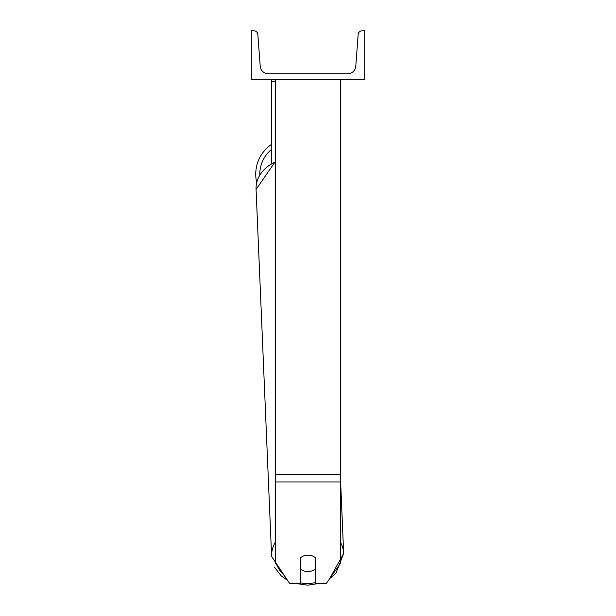 <?xml version="1.0" encoding="UTF-8"?>
<svg xmlns="http://www.w3.org/2000/svg" width="616" height="616" viewBox="0 0 616 616"><rect width="100%" height="100%" fill="white"/><g stroke="black" fill="none" stroke-linecap="round" stroke-linejoin="round"><path stroke-width="0.92" d="M340.409 481.989L275.591 481.989L275.591 563.409L289.628 583.321L300.3 583.321L300.3 558.019A10.126 8.293 0 0 1 308 555.116A10.126 8.293 0 0 1 315.7 558.019L315.7 583.321L326.372 583.321L340.409 563.409L340.409 79.41M275.591 481.989L275.591 79.41M271.541 163.302L271.541 81.736L275.591 81.736M271.541 79.41L271.541 81.736M256.718 182.536A36.051 36.051 0 0 1 271.541 144.375M364.71 79.41L251.29 79.41L251.29 30.8L253.815 30.8A4.05 4.05 0 0 1 257.85 34.55L260.221 66.243A8.1 8.1 0 0 0 268.299 73.743L347.701 73.743A8.1 8.1 0 0 0 355.779 66.243L358.15 34.55A4.05 4.05 0 0 1 362.185 30.8L364.71 30.8L364.71 79.41M300.3 564.78A10.126 8.293 177.6 0 0 300.531 564.972L300.708 569.153A10.126 8.293 177.6 0 0 307.992 571.594A10.126 8.293 177.6 0 0 315.284 568.953L315.284 557.649M300.708 569.153L300.708 557.657M315.284 564.61A10.126 8.293 177.6 0 0 315.7 564.217M300.531 564.972L300.531 557.811M340.409 474.559L275.591 474.559M271.541 149.426A32.001 32.001 0 0 0 259.798 174.852M315.7 582.536A32.001 26.211 -2.4 0 1 307.738 583.475A32.001 26.211 -2.4 0 1 300.3 582.859M283.653 574.851A32.001 26.211 -2.4 0 1 277.377 565.942M275.591 541.864A36.051 29.522 177.6 0 0 271.618 556.464L287.503 580.303L281.304 575.952L274.574 567.421M271.618 556.464L256.071 189.451A36.051 29.522 -2.4 0 1 275.591 161.893M340.409 476.592L343.659 553.407L329.683 578.624L335.874 573.419L343.659 553.407A36.051 29.522 177.6 0 0 340.409 542.172M319.673 583.321L307.7 585.2L294.594 583.321L307.7 585.2L319.673 583.321M256.071 189.451L275.591 161.207"/></g></svg>
